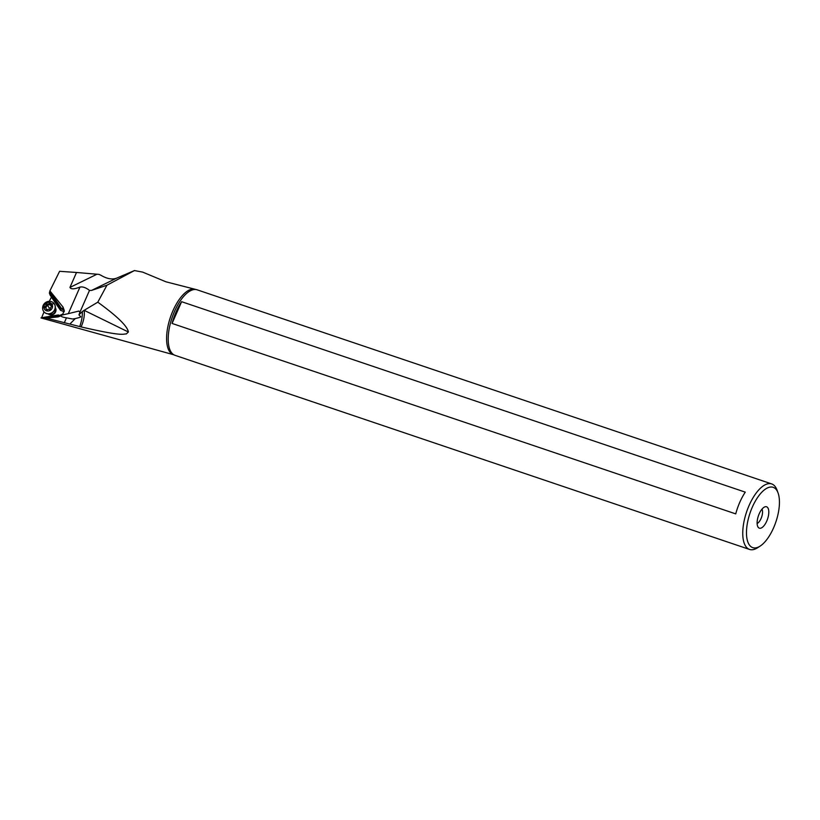 <?xml version="1.0" encoding="UTF-8"?>
<svg xmlns="http://www.w3.org/2000/svg" width="820" height="820" viewBox="0 0 820 820"><rect width="100%" height="100%" fill="white"/><g stroke="black" fill="none" stroke-linecap="round" stroke-linejoin="round"><path stroke-width="1.23" d="M750.372 546.151A31.847 13.663 -71.3 0 1 752.329 507.129A31.847 13.663 -71.3 0 1 775.546 488.802A31.847 13.663 -71.3 0 1 778.077 492.994A31.847 13.663 -71.3 0 1 773.588 527.824A31.847 13.663 -71.3 0 1 760.14 546.099A31.847 13.663 -71.3 0 1 750.372 546.151M759.197 513.802A11.295 4.848 108.7 0 0 758.223 527.342A11.295 4.848 108.7 0 0 766.731 521.141A11.295 4.848 108.7 0 0 765.183 506.76A11.295 4.848 108.7 0 0 759.197 513.802M778.077 492.994L777.042 490.124A34.563 14.832 108.7 0 0 774.295 485.563A34.563 14.832 -71.3 0 0 771.702 483.933A34.563 14.832 -71.3 0 0 747.778 508.656A34.563 14.832 -71.3 0 0 746.969 547.811A34.563 14.832 108.7 0 0 749.572 549.441A34.563 14.832 108.7 0 0 757.567 547.76L760.14 546.099M771.702 483.933L196.779 289.706A34.563 14.832 108.7 0 0 196.072 289.552A34.563 14.832 108.7 0 0 172.774 315.741A34.563 14.832 108.7 0 0 172.425 353.697A34.563 14.832 108.7 0 0 174.004 354.875A34.563 14.832 108.7 0 0 175.019 355.316L749.572 549.441M79.96 287.092C82.687 286.487 85.864 287.594 89.493 290.413L79.899 312.287L78.894 311.057L68.306 313.65L79.96 287.092C74.323 289.276 70.981 289.388 69.946 287.43L76.516 272.476L98.974 274.392L100.819 275.192C106.887 278.841 112.196 279.815 116.717 278.123L134.459 270.559L142.67 272.117L165.999 281.824L196.779 289.706M172.067 323.439A34.563 14.832 -71.3 0 1 181.609 301.698L745.277 492.143A34.563 14.832 108.7 0 0 735.735 513.884L172.067 323.439L181.609 301.698M53.915 303.338A6.529 6.006 139.2 0 1 53.966 303.4A6.529 6.006 139.2 0 1 54.325 303.861A6.529 6.006 139.2 0 1 52.695 312.41A6.529 6.006 139.2 0 1 44.075 311.938A6.529 6.006 139.2 0 1 44.024 311.877L41.492 318.058M134.459 270.559L106.938 285.227L97.795 302.18C117.332 316.356 127.52 326.298 128.381 331.997L126.3 333.945C122.293 333.853 124.107 336.805 81.118 326.924L46.279 318.098L42.66 317.535L44.7 318.949L41 317.914M64.278 311.702L60.577 310.38L51.393 297.127L49.302 301.309M48.144 313.896A4.766 4.377 -40.8 0 0 55.309 307.705M49.364 293.099L59.962 309.324L50.256 295.313L49.364 293.099L49.897 290.885L59.604 271.307L76.516 272.476M62.33 309.181L63.027 307.069L64.134 310.103L60.044 308.515M59.962 309.324L60.946 310.462M63.027 307.069L49.897 290.885M64.278 310.616L63.027 309.171L64.134 310.103L62.945 313.978L61.08 315.803L58.128 316.899L46.279 318.098M68.306 313.65L62.033 315.044M89.493 290.413L91.502 290.444L106.938 285.227M79.899 312.287L78.966 314.798L82.338 311.59A19.659 6.334 117.3 0 1 83.712 310.585L97.795 302.18M69.977 323.941L75.307 318.56C83.958 316.52 79.929 316.94 78.966 314.798M75.307 318.56L72.611 319L66.461 317.842C62.761 317.217 60.967 316.54 61.08 315.803M42.66 317.535L58.271 314.972L59.665 315.474A3.772 3.464 139.2 0 1 59.03 315.608L43.194 317.688M62.945 313.978L59.665 315.474M757.137 523.508A8.169 3.505 108.7 0 0 761.042 518.558A8.169 3.505 108.7 0 0 761.985 509.148M55.124 308.74A4.079 3.751 139.2 0 1 49.19 313.865M43.614 311.344A6.529 6.006 139.2 0 1 43.911 304.159A6.529 6.006 139.2 0 1 46.299 302.108A6.529 6.006 139.2 0 1 53.853 303.277A6.529 6.006 139.2 0 1 54.212 303.738A6.529 6.006 139.2 0 1 52.593 312.287A6.529 6.006 139.2 0 1 43.972 311.815A6.529 6.006 139.2 0 1 43.614 311.344M51.844 304.107A4.489 4.131 139.2 0 1 50.553 310.114A4.489 4.131 139.2 0 1 44.557 309.335A4.489 4.131 139.2 0 1 45.848 303.328A4.489 4.131 139.2 0 1 51.844 304.107A7.072 2.778 145.3 0 1 54.212 303.738M49.077 303.584A1.486 1.363 139.2 0 1 47.027 303.851A0.687 0.635 -40.8 0 0 45.94 304.63A1.486 1.363 139.2 0 1 45.008 306.506A0.687 0.635 -40.8 0 0 45.069 307.766A1.486 1.363 139.2 0 1 46.176 309.376A0.687 0.635 -40.8 0 0 47.334 309.857A1.486 1.363 139.2 0 1 49.384 309.591A0.687 0.635 -40.8 0 0 50.471 308.812A1.486 1.363 139.2 0 1 51.404 306.936A0.687 0.635 -40.8 0 0 51.342 305.675A1.486 1.363 139.2 0 1 50.225 304.066A0.687 0.635 -40.8 0 0 49.077 303.584L50.051 304.712L48.001 304.978L47.027 303.851M49.374 308.084L47.119 304.907L48.001 304.978M47.119 304.907L45.981 307.633L45.008 306.506M51.065 304.64L50.051 304.712M50.502 305.235L51.762 306.639M47.15 310.503L45.91 308.207M193.95 289.04A34.46 14.78 108.7 0 0 170.98 315.659A34.46 14.78 108.7 0 0 170.796 353.041A34.46 14.78 108.7 0 0 173.717 354.763L174.004 354.875M61.305 308.966L49.753 292.309M61.992 309.16L49.907 291.725M91.502 290.444L116.717 278.123M84.142 310.329L128.381 331.997M83.712 310.585A21.771 14.709 -7.1 0 1 84.194 310.811A21.771 11.07 -64.4 0 1 81.118 326.924M82.338 311.59A21.771 9.676 -70.1 0 1 79.714 326.565M64.278 322.824L66.461 317.842M44.157 317.924L58.989 315.977L58.128 316.899M59.03 315.608L58.989 315.977A4.243 3.895 139.2 0 0 60.229 315.618M96.965 274.228L69.946 287.43M45.94 304.63L46.914 305.757M51.875 306.29L51.342 305.675M46.832 310.124L46.176 309.376M173.717 354.763L41.256 317.996M46.299 302.108A7.072 7.072 0 0 0 43.911 304.159"/></g></svg>
